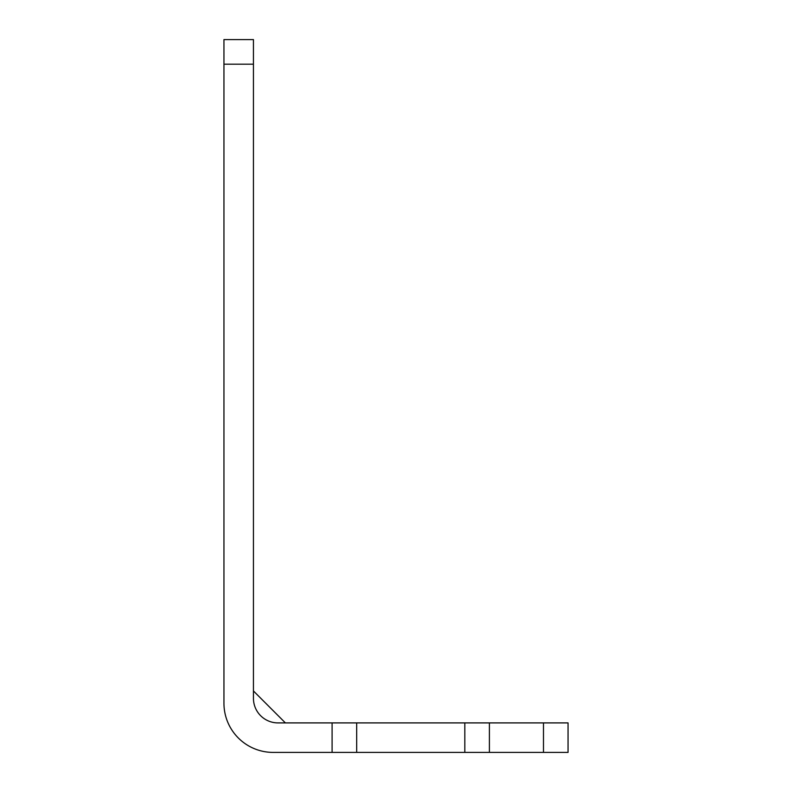 <?xml version="1.0" encoding="UTF-8"?>
<svg xmlns="http://www.w3.org/2000/svg" width="792" height="792" viewBox="0 0 792 792"><rect width="100%" height="100%" fill="white"/><g stroke="black" fill="none" stroke-linecap="round" stroke-linejoin="round"><path stroke-width="1.19" d="M253.44 39.6L253.44 64.182L223.948 64.182L223.948 39.6L253.44 39.6M223.948 64.182L223.948 703.237A49.163 49.163 0 0 0 273.101 752.4L332.095 752.4L332.095 722.908L278.022 722.908A24.582 24.582 0 0 1 253.44 698.326L253.44 64.182M489.397 752.4L543.48 752.4L543.48 722.908L489.397 722.908L489.397 752.4L332.095 752.4M285.397 722.908L253.44 690.951M543.48 722.908L568.052 722.908L568.052 752.4L543.48 752.4M332.095 722.908L489.397 722.908M356.677 752.4L356.677 722.908M464.825 722.908L464.825 752.4"/></g></svg>
